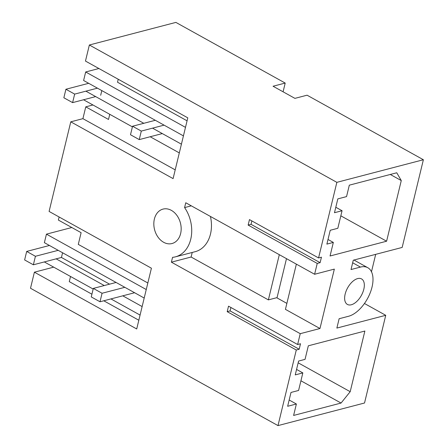 <?xml version="1.0" encoding="UTF-8"?>
<svg xmlns="http://www.w3.org/2000/svg" width="448" height="448" viewBox="0 0 448 448"><rect width="100%" height="100%" fill="white"/><g stroke="black" fill="none" stroke-linecap="round" stroke-linejoin="round"><path stroke-width="0.67" d="M92.932 104.978L85.77 106.848L108.511 119.465L109.754 114.313M59.125 216.994L58.38 220.069L81.116 232.686L78.288 244.39L147.84 282.99M296.285 350.006L227.198 311.668L228.525 306.174L297.618 344.512L300.507 343.756L299.18 349.25L296.285 350.006L277.995 425.6L30.509 288.26L34.395 272.188L136.713 328.972L151.413 268.206L49.095 211.428L70.773 121.828L173.09 178.612L187.79 117.846L85.467 61.068L89.359 44.996L336.851 182.342L423.377 159.74L307.065 95.194L294.918 98.37L273.056 86.234L285.202 83.065L175.885 22.4L89.359 44.996M85.77 106.848L82.914 118.658L70.773 121.828M83.541 99.764L132.401 126.879M150.181 136.746L179.306 152.908M85.898 91.174L143.791 123.301M152.533 128.156L181.418 144.183M285.202 83.065L283.086 91.801M277.995 425.6L364.526 403.004L385.739 315.308L336.868 328.07L339.13 318.73L348.533 316.271A27.412 14.739 119 0 0 370.138 293.003A27.412 14.739 119 0 0 367.786 267.708A27.412 14.739 119 0 0 360.433 267.086L351.025 269.545L353.287 260.198L402.164 247.436L423.377 159.74M371.476 271.774L375.693 254.346M385.739 315.308L364.448 303.492M297.618 344.512L300.238 333.676L171.382 262.17L172.553 257.342A31.534 23.654 -104.6 0 0 175.47 256.833A31.534 23.654 -104.6 0 0 184.587 207.592L185.758 202.759L314.608 274.266L317.234 263.424L248.142 225.086L249.474 219.598L318.562 257.936L336.851 182.342M163.638 242.284A17.791 13.345 -104.6 0 0 171.993 243.538A17.791 13.345 -104.6 0 0 181.171 228.374A17.791 13.345 -104.6 0 0 171.36 210.358A17.791 13.345 -104.6 0 0 163.005 209.104A17.791 13.345 -104.6 0 0 153.826 224.269A17.791 13.345 -104.6 0 0 163.638 242.284M82.914 118.658L175.202 169.87M146.255 289.542L46.441 234.153L71.814 227.522M183.428 135.884L83.614 80.494L85.674 71.977L185.489 127.366M98.907 68.522L85.674 71.977M317.234 263.424L320.124 262.674L321.451 257.18L318.562 257.936M314.608 274.266L334.342 269.108L319.973 328.524L285.426 309.35L296.363 264.141M300.238 333.676L319.973 328.524M296.38 404.001L287.65 406.28L290.998 392.448L298.586 390.466L302.831 372.91L295.243 374.892L298.592 361.054L305.043 359.369L308.325 345.806L364.874 331.033L350.196 391.692L341.051 403.054L293.608 415.442L296.38 404.001L289.167 400.002M361.732 279.031A14.582 7.84 119 0 0 361.558 278.925A14.582 7.84 119 0 0 347.715 287.711A14.582 7.84 119 0 0 347.234 304.332A14.582 7.84 119 0 0 347.407 304.433A14.582 7.84 119 0 0 361.25 295.652A14.582 7.84 119 0 0 361.732 279.031M349.322 185.164L346.55 196.605L337.826 198.884L334.477 212.716L342.065 210.734L337.82 228.295L330.232 230.272L326.883 244.11L333.334 242.424L330.053 255.993L386.602 241.22L401.274 180.566L396.76 172.777L349.322 185.164M34.395 272.188L53.698 267.148M56.14 258.849L104.261 285.55M122.78 295.826L142.134 306.566M46.441 234.153L44.38 242.665L144.194 298.054M251.86 220.92L251.037 224.33L320.124 262.674M248.142 225.086L251.037 224.33M70.521 276.483L69.278 281.635L91.918 294.202M103.785 300.787L138.83 320.23M299.18 349.25L230.093 310.912L227.198 311.668M230.916 307.502L230.093 310.912M279.311 254.677L268.374 299.886L277.06 297.618M268.374 299.886L191.117 257.018L171.382 262.17M192.22 252.459L191.117 257.018M191.302 205.839L184.587 207.592M175.47 256.833L195.205 251.681A31.534 23.654 -104.6 0 0 210.431 216.451M187.074 120.814L117.522 82.219L118.238 79.251M341.051 403.054L300.927 380.789M350.196 391.692L298.166 362.818M302.831 372.91L296.565 369.426M401.274 180.566L390.281 174.468M386.602 241.22L340.833 215.83M333.334 242.424L328.003 239.467M342.065 210.734L335.798 207.256M44.307 261.934L93.167 289.05M110.947 298.917L140.073 315.078M88.687 83.306L65.918 89.253L74.659 94.108L97.434 88.161M132.558 126.235L141.299 131.09L139.238 139.602L130.497 134.747L132.558 126.235L155.327 120.288M141.299 131.09L164.069 125.143M139.238 139.602L162.305 133.577M95.67 96.594L72.604 102.62L74.659 94.108M65.918 89.253L63.857 97.765L72.604 102.62M100.682 95.29L101.814 90.591M286.871 303.38L276.993 297.892L286.485 258.658M49.454 245.482L26.684 251.429L35.426 256.278L58.201 250.331M93.324 288.406L102.066 293.261L100.005 301.773L91.263 296.923L93.324 288.406L116.094 282.458M102.066 293.261L124.835 287.314M100.005 301.773L134.607 292.734M109.57 284.166L61.449 257.46L33.37 264.796L35.426 256.278M26.684 251.429L24.623 259.941L33.37 264.796M61.449 257.46L62.58 252.767M352.666 262.78L360.433 267.086M353.942 260.03L367.786 267.708"/></g></svg>
